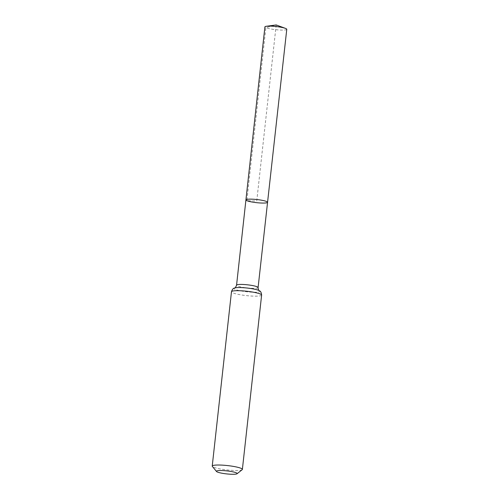 <?xml version="1.0" encoding="UTF-8"?>
<svg xmlns="http://www.w3.org/2000/svg" width="499" height="499" viewBox="0 0 499 499"><rect width="100%" height="100%" fill="white"/><g stroke="black" fill="none" stroke-linecap="round" stroke-linejoin="round"><path stroke-width="0.37" stroke-dasharray="2.5 1.87" d="M267.564 202.295A10.884 1.572 6.3 0 1 258.912 202.881A10.884 1.572 6.3 0 1 246.862 200.673A10.884 1.572 6.3 0 1 245.926 199.906M242.177 469.715A15.163 2.189 6.3 0 1 229.241 470.145A15.163 2.189 6.3 0 1 213.541 467.164A15.163 2.189 6.3 0 1 212.356 466.428M286.769 29.304A10.997 1.584 6.3 0 1 278.037 29.896A10.997 1.584 6.3 0 1 265.867 27.67A10.997 1.584 6.3 0 1 264.913 26.89M276.19 24.95L256.742 201.097L246.862 200.673L265.867 27.67L276.19 24.95M258.095 287.561A10.828 1.566 6.3 0 1 249.488 288.148A10.828 1.566 6.3 0 1 237.499 285.952A10.828 1.566 6.3 0 1 236.563 285.185M261.619 295.084A15.163 2.189 6.3 0 1 249.575 295.907A15.163 2.189 6.3 0 1 232.79 292.832A15.163 2.189 6.3 0 1 231.474 291.759M259.405 290.749A12.999 1.877 6.3 0 1 251.29 292.146A12.999 1.877 6.3 0 1 235.141 289.395A12.999 1.877 6.3 0 1 234.586 288.01"/><path stroke-width="0.75" d="M245.926 199.906A10.884 1.572 6.3 0 1 256.916 199.538A10.884 1.572 6.3 0 1 267.564 202.295A10.884 1.572 6.3 0 1 258.912 202.881A10.884 1.572 6.3 0 1 246.862 200.673A10.884 1.572 6.3 0 1 245.926 199.906A10.884 1.572 6.3 0 1 256.916 199.538A10.884 1.572 6.3 0 1 267.564 202.295L286.769 29.304A10.997 1.584 6.3 0 0 285.821 28.524A10.997 1.584 6.3 0 0 285.384 28.349A10.997 1.584 6.3 0 0 266.478 26.26A10.997 1.584 6.3 0 0 264.913 26.89L236.563 285.185A10.828 1.566 6.3 0 1 247.498 284.817A10.828 1.566 6.3 0 1 258.095 287.561L267.564 202.295M217.314 471.998A10.435 1.509 6.3 0 1 216.504 471.486A10.435 1.509 6.3 0 1 226.958 470.906A10.435 1.509 6.3 0 1 237.031 473.757A10.435 1.509 6.3 0 1 228.124 474.05A10.435 1.509 6.3 0 1 217.314 471.998M216.504 471.486L212.356 466.428A15.163 2.189 6.3 0 1 212.231 466.091A15.163 2.189 6.3 0 1 227.544 465.579A15.163 2.189 6.3 0 1 242.377 469.416A15.163 2.189 6.3 0 1 242.177 469.715L237.031 473.757M212.231 466.091L231.474 291.759A15.163 2.189 6.3 0 1 246.793 291.248A15.163 2.189 6.3 0 1 261.619 295.084C261.376 292.639 260.634 291.191 259.405 290.749C258.663 290.418 258.226 289.358 258.095 287.561M231.474 291.759C232.253 289.42 233.289 288.173 234.586 288.01A12.999 1.877 6.3 0 1 247.142 288.035A12.999 1.877 6.3 0 1 259.405 290.749M234.586 288.01C235.048 288.222 235.703 287.281 236.563 285.185M242.377 469.416L261.619 295.084M285.384 28.349L276.19 24.95L266.478 26.26"/></g></svg>
